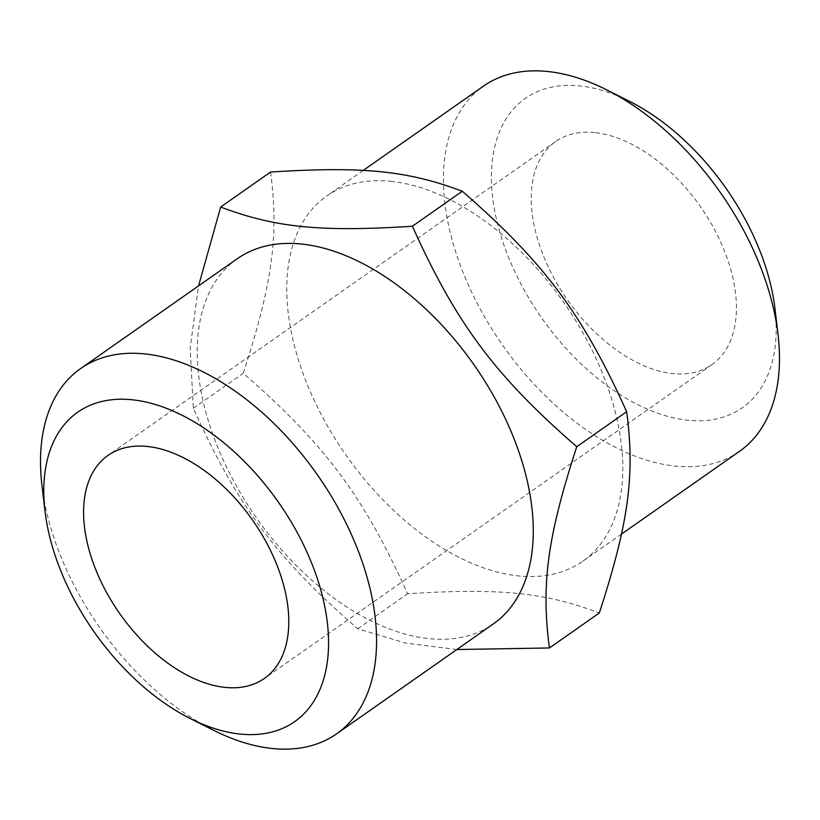 <?xml version="1.0" encoding="UTF-8"?>
<svg xmlns="http://www.w3.org/2000/svg" width="820" height="820" viewBox="0 0 820 820"><rect width="100%" height="100%" fill="white"/><g stroke="black" fill="none" stroke-linecap="round" stroke-linejoin="round"><path stroke-width="0.61" stroke-dasharray="4.1 3.07" d="M41.974 485.645A223.019 132.973 -125 0 0 213.446 730.21M237.205 258.782A223.019 132.973 -125 0 0 229.313 472.638A223.019 132.973 -125 0 0 429.342 638.688A223.019 132.973 -125 0 0 493.271 623.989M739.466 451.369A223.019 132.973 55 0 1 502.557 345.107A223.019 132.973 55 0 1 483.4 86.161M629.678 101.424A188.969 112.668 -125 0 0 579.494 85.895A188.969 112.668 -125 0 0 497.986 225.51A188.969 112.668 -125 0 0 664.712 415.504A188.969 112.668 -125 0 0 774.972 308.648M390.658 181.312A223.019 132.973 55 0 1 610.121 394.184A223.019 132.973 55 0 1 582.794 561.218A223.019 132.973 55 0 1 345.886 454.946A223.019 132.973 55 0 1 326.729 196.011A223.019 132.973 55 0 1 390.658 181.312M594.664 132.584A136.192 81.2 -125 0 0 555.632 141.563A136.192 81.2 -125 0 0 567.307 299.669A136.192 81.2 -125 0 0 711.975 364.603A136.192 81.2 -125 0 0 716.834 234.007A136.192 81.2 -125 0 0 594.664 132.584M456.842 649.532L405.193 642.993L357.704 628.745C275.991 557.661 237.328 505.796 193.325 408.278L190.178 348.192L198.553 285.883M270.579 172.036C278.984 235.77 272.547 283.115 243.243 373.284C324.945 444.368 363.608 496.233 407.612 593.752C499.769 587.878 544.87 592.409 599.328 612.97M357.704 628.745L407.612 593.752M193.325 408.278L243.243 373.284M363.157 170.468L326.729 196.011M621.447 534.117L582.794 561.218M555.622 141.563L107.994 455.407M712.006 364.592L264.378 678.437"/><path stroke-width="1.23" d="M190.322 718.576L213.446 730.21A223.019 132.973 -125 0 0 272.67 748.537A223.019 132.973 -125 0 0 336.6 733.838A223.019 132.973 -125 0 0 317.442 474.893A223.019 132.973 -125 0 0 80.534 368.631A223.019 132.973 -125 0 0 41.974 485.645L45.028 511.352A188.969 112.668 55 0 1 155.287 404.496A188.969 112.668 55 0 1 322.014 594.49A188.969 112.668 55 0 1 240.506 734.105A188.969 112.668 55 0 1 190.322 718.576A188.969 112.668 55 0 1 45.028 511.352M336.6 733.838L493.271 623.989A223.019 132.973 -125 0 0 520.597 456.955A223.019 132.973 -125 0 0 237.205 258.782L80.534 368.631M225.336 687.416A136.192 81.2 55 0 1 103.166 585.992A136.192 81.2 55 0 1 108.025 455.397A136.192 81.2 55 0 1 147.036 446.439A136.192 81.2 55 0 1 269.196 547.842A136.192 81.2 55 0 1 264.368 678.437A136.192 81.2 55 0 1 225.336 687.416M363.157 170.468L483.4 86.161A223.019 132.973 55 0 1 547.329 71.463A223.019 132.973 55 0 1 606.554 89.79A223.019 132.973 55 0 1 778.026 334.355A223.019 132.973 55 0 1 739.466 451.369L621.447 534.117M778.026 334.355L774.972 308.648A188.969 112.668 -125 0 0 629.678 101.424L606.554 89.79M198.553 285.883L220.672 207.029C275.13 227.591 320.231 232.121 412.388 226.248C456.391 323.767 495.054 375.632 576.757 446.715C547.452 536.885 541.015 584.229 549.42 647.964L456.842 649.532M412.388 226.248L462.295 191.255C407.847 170.683 362.747 166.163 270.579 172.036L220.672 207.029M576.757 446.715L626.675 411.722C582.672 314.204 544.008 262.338 462.295 191.255M549.42 647.964L599.328 612.97C628.632 522.801 635.069 475.456 626.675 411.722"/></g></svg>
